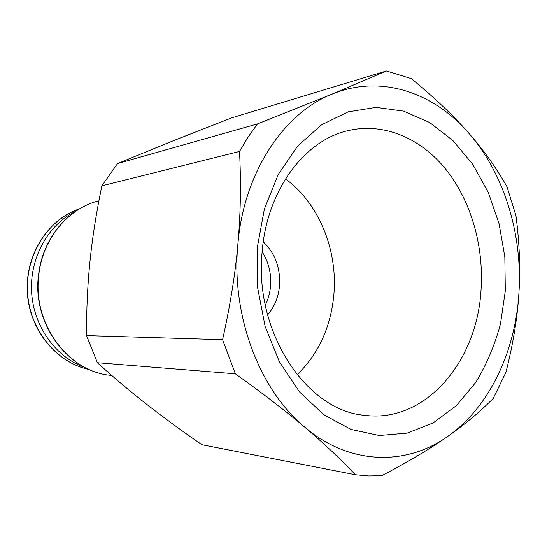 <?xml version="1.0" encoding="UTF-8"?>
<svg xmlns="http://www.w3.org/2000/svg" width="547" height="547" viewBox="0 0 547 547"><rect width="100%" height="100%" fill="white"/><g stroke="black" fill="none" stroke-linecap="round" stroke-linejoin="round"><path stroke-width="0.82" d="M75.712 211.272C48.204 224.591 29.538 257.876 31.61 292.283C33.62 326.696 56.102 357.54 84.99 367.509M262.198 251.278C253.671 332.234 306.778 411.139 365.04 415.358C425.99 423.234 477.531 360.829 481.087 289.199C483.849 245.781 470.981 200.858 445.955 169.426C420.841 138.261 383.912 122.22 348.138 130.624C304.795 140.121 267.039 189.85 262.198 251.278M505.312 290.813L500.505 323.886C494.768 345.205 486.481 364.787 475.637 382.627L456.301 405.696L433.169 422.899L407.125 433.135L379.297 435.508L351.044 429.436L323.899 414.776L299.503 391.932L279.442 361.923L265.11 326.354L257.562 287.353L257.322 247.381L264.399 208.975L278.211 174.514L297.725 145.974L321.568 124.805L348.207 111.848L376.056 107.376L403.645 111.144L429.662 122.535L452.998 140.634L472.779 164.36L488.314 192.51L499.11 223.826L504.833 257.028L505.312 290.813M297.076 374.832C318.682 353.718 330.962 326.819 333.916 294.142C337.725 249.658 318.771 203.108 285.445 178.903M263.264 241.863C275.127 253.295 280.543 267.941 279.517 285.801C278.437 297.219 274.471 306.929 267.606 314.942M265.309 305.144C268.194 299.298 269.938 292.994 270.539 286.225C271.469 273.589 268.673 262.136 262.15 251.866M237.904 243.983C243.839 172.599 283.736 113.085 332.002 94.152C380.322 74.132 433.183 92.135 468.458 132.818C504.163 173.331 522.734 234.54 518.912 293.199C515.37 351.83 489.182 407.529 447.542 436.527C406.407 465.914 349.772 465.476 304.741 427.166C259.456 390.038 230.957 315.086 237.904 243.983C240.591 214.506 241.138 183.655 239.538 151.437L248.065 137.078L257.507 123.916L332.002 94.152L386.449 70.946L411.344 78.652C434.742 97.906 453.784 115.964 468.458 132.818C483.35 149.707 496.191 167.676 506.973 186.718L515.937 215.586C519.534 242.847 520.532 268.714 518.912 293.199C517.455 317.657 513.12 344.049 505.907 372.384L493.223 398.421C480.102 411.741 464.875 424.445 447.542 436.527C430.455 448.567 408.513 461.634 381.731 475.719L368.61 475.979L355.372 474.769C340.33 458.817 323.455 442.954 304.741 427.166C286.252 411.481 263.128 393.696 235.367 373.82L97.387 362.743L86.522 335.619L222.588 339.694C230.239 305.315 235.347 273.411 237.904 243.983M86.522 335.619C86.474 308.433 87.65 283.455 90.057 260.68C92.347 237.89 96.286 212.94 101.872 185.83L239.538 151.437M222.588 339.694L235.367 373.82M97.387 362.743C114.255 377.991 130.671 391.83 146.637 404.267C162.555 416.752 180.975 430.236 201.891 444.718L355.372 474.769M101.872 185.83L117.557 163.532L257.507 123.916M117.557 163.532L171.99 141.263L231.648 117.872L386.449 70.946M79.65 208.79C48.081 219.19 25.025 254.909 27.35 292.536C29.49 330.176 56.614 362.914 89.195 369.505C56.758 362.921 29.688 330.19 27.541 292.522C25.217 254.875 48.225 219.169 79.636 208.797M39.186 270.628C36.635 284.919 37.469 299.004 41.695 312.891M111.431 375.392C69.435 372.528 33.039 325.417 38.611 276.782L38.734 275.51C42.324 238.998 68.06 208.216 98.904 200.824C67.52 208.325 41.531 239.839 38.399 276.837C32.834 325.403 69.243 372.486 111.431 375.392L111.663 375.42"/></g></svg>
